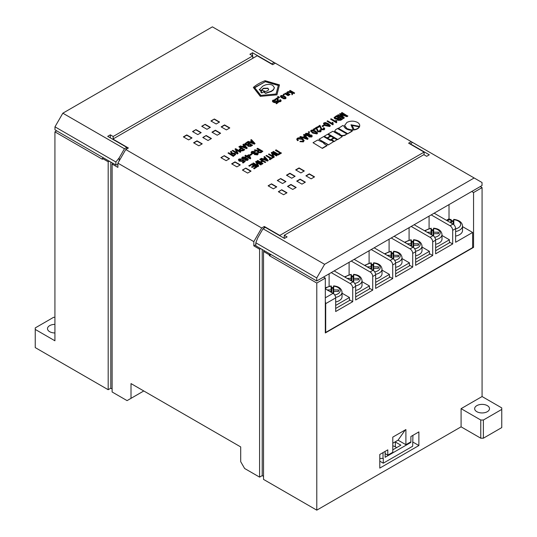 <?xml version="1.0" encoding="UTF-8"?>
<svg xmlns="http://www.w3.org/2000/svg" width="537" height="537" viewBox="0 0 537 537"><rect width="100%" height="100%" fill="white"/><g stroke="black" fill="none" stroke-linecap="round" stroke-linejoin="round"><path stroke-width="0.81" d="M54.922 332.953A7.424 4.283 180 0 1 49.672 331.698A7.424 4.283 180 0 1 47.498 328.671A7.424 4.283 180 0 1 54.922 324.382M476.829 411.691A7.424 4.283 180 0 1 474.661 408.657A7.424 4.283 180 0 1 479.239 404.703A7.424 4.283 180 0 1 487.327 405.63A7.424 4.283 180 0 1 489.502 408.657A7.424 4.283 180 0 1 484.918 412.617A7.424 4.283 180 0 1 476.829 411.691M260.687 91.243L262.116 90.424L264.627 91.102L261.861 93.002L260.982 92.492L261.653 91.8L260.687 91.243L261.385 91.955M254.551 87.84L265.298 81.691L278.374 85.484M259.311 89.484L261.103 90.518L263.392 88.269L267.862 88.182L268.695 89.39L267.708 90.76L263.768 92.062L265.6 93.116L271.393 91.122L273.407 89.619L274.394 87.672L272.756 85.356C270.588 84.242 268.111 84.108 265.332 84.953L262.761 86.142L259.311 89.786L261.103 90.827L263.392 88.571L267.862 88.484L268.681 89.538M263.768 92.062L265.6 93.418L271.393 91.424L273.407 89.921L274.387 87.82M276.931 94.841L260.311 96.351L253.336 87.43C256.377 84.786 260.284 82.544 265.07 80.698L279.482 84.88L276.931 94.841L260.311 96.351M275.407 100.224L273.065 100.815L273.763 101.54L275.199 101.882L276.287 100.855L278.421 102.366L276.461 103.5L275.971 103.218L277.475 102.345L276.387 101.56L275.306 102.305L274.253 102.265L272.333 100.956L273.138 100.043L275.407 100.224L274.85 100.855L273.138 100.99M278.421 102.366L276.461 103.802L275.971 103.218M277.24 102.48L276.387 101.862L275.306 102.607L274.253 102.567L272.856 101.923L272.333 100.956M277.414 99.392L277.126 98.815L275.306 99.862L274.783 99.56L277.226 97.841L278.139 98.815L278.092 100.057M278.139 99.117L278.139 99.721M280.348 100.775L279.71 100.265L280.274 99.64L281.005 100.224L280.905 101.399L279.676 101.862L278.065 101.459L277.334 100.547L277.3 98.996M278.24 96.573L279.535 97.318L278.945 97.962L277.757 97.237L277.857 96.351L278.24 96.781M286.06 97.895L285.469 98.761L283.717 98.761L281.2 97.472L280.428 96.499L281.026 95.492L283.194 95.613L285.644 97.022L286.06 98.177M283.878 95.116L283.174 94.411L283.771 94.069L284.469 94.472L283.878 95.116L283.174 94.411M287.691 92.29L287.691 92.935L289.96 94.593L288.107 95.66L284.818 93.767L285.382 93.136L288.248 94.794L289.02 94.351L286.953 93.337L286.812 92.31L287.691 92.29L287.523 92.733M288.758 94.499L287.651 93.868M294.652 92.995L294.088 93.317L292.168 92.21L292.618 94.17L291.994 94.532L291.571 92.391L287.376 91.988L288.074 91.585L291.779 91.988L289.577 90.713L290.134 90.391L294.652 92.995L294.088 93.619L292.249 92.559M292.618 94.17L291.994 94.834L291.571 92.693L287.691 92.317M291.135 91.914L289.577 90.713M328.302 144.977L333.605 141.614L330.893 140.05L330.268 140.412L323.63 136.579L318.951 139.278L328.302 144.977L333.605 141.614M330.262 139.996L333.578 137.774L330.899 136.23L327.583 138.143L330.262 139.996L333.578 137.774M337.551 139.647L342.223 136.64L332.873 131.243L328.194 133.941L337.551 139.647L342.223 136.64M347.52 133.894L352.198 131.189L351.117 130.263C347.11 129.833 344.707 128.444 343.902 126.094L342.848 125.49L338.169 128.491L347.52 133.894L352.198 130.887M354.125 129.961C356.83 129.477 358.602 128.457 359.434 126.9L352.198 125.477L354.125 129.659C356.83 129.175 358.602 128.155 359.434 126.591M231.521 153.481L230.541 151.911L231.246 151.199L232.279 153.119L234.938 153.334L235.73 154.253L233.28 156.086L228.03 153.058L228.621 152.716L230.729 153.931L231.655 153.401L230.541 151.609M235.709 154.401L233.28 156.388L228.03 153.058M243.785 145.561L242.979 144.728L243.576 144.084L247.255 148.017L246.658 148.366L239.838 146.239L240.435 145.896L242.221 146.467L243.973 145.453L242.979 144.426M247.255 148.017L246.658 148.668L239.838 146.239M244.02 161.483L242.885 160.67L242.362 161.436L239.314 161.16L238.401 159.945M241.825 158.999L239.609 159.314L239.166 159.885L239.831 160.55L241.918 160.717L242.791 159.69L245.248 161.449L243.026 162.731L242.449 162.396L244.254 161.348L242.885 160.368L242.362 161.134L239.314 160.858L238.381 159.798L239.019 158.986L241.825 158.999L241.288 159.61L239.207 160.026M242.294 160.348L241.918 160.717M245.248 161.449L243.026 163.033L242.449 162.396M248.242 159.476L247.705 160.328L245.167 160.301L244.657 159.301L242.536 159.006L241.811 157.959M246.027 158.073L247.664 158.556L248.262 159.328L247.705 160.026L245.167 159.999L244.657 158.999L242.536 158.704L241.791 157.811L242.429 157.019L245.355 157.072L245.926 158.267M244.657 158.999L244.597 159.415M250.772 158.261L250.202 158.892L246.718 156.878L246.087 157.24L245.503 156.905L246.134 156.24L244.953 155.555L245.543 155.213L246.725 155.898L248.671 154.777L249.282 155.133L250.772 158.261L250.202 158.59L246.718 156.576L246.087 156.938L245.503 156.603M245.872 156.388L244.953 155.555M255.719 167L254.337 166.202L252.168 167.45L251.585 167.114L253.753 165.557L251.9 164.49L249.443 166.215L248.859 165.879L251.907 163.812L257.156 166.839L254.176 168.866L253.592 168.229L255.981 166.846L254.337 166.202M253.491 165.711L251.9 164.792M261.485 164.342L260.895 164.684L256.673 162.248L258.666 165.973L258.075 166.316L252.826 163.282L253.417 162.939L257.673 165.403L255.646 161.657L256.236 161.315L261.485 164.342L260.895 164.987L256.908 162.684M258.666 165.973L258.075 166.618L252.826 163.282M257.438 165.262L255.646 161.657M262.083 160.825L259.848 159.536L260.438 158.892L265.681 162.221L265.09 162.563L262.929 161.315L261.089 162.375M265.681 161.919L265.09 162.261L262.929 161.013L260.828 162.221L262.996 163.47L262.405 164.114L257.156 161.087L257.747 160.442L260.25 161.885L262.345 160.677L259.848 159.234M264.775 157.985L263.969 157.153L264.566 156.502L268.245 160.442L267.648 160.785L260.828 158.663L261.425 158.314L263.211 158.892L264.963 157.878L263.969 156.851M268.245 160.442L267.648 161.087L260.828 158.663M312.232 136.116L311.702 136.989L308.889 136.915L308.446 135.861L306.124 135.485L305.285 134.25M308.446 135.559L306.124 135.183L305.271 134.096L305.848 133.317L309.104 133.485L309.715 134.827L311.574 135.082L312.252 135.968L311.702 136.687L308.889 136.613L308.446 135.559L308.352 136.056M309.03 132.72L308.292 131.995L308.882 131.652L309.621 132.075L309.03 132.72L308.292 131.995M317.508 133.089L317.025 133.921L312.615 133.082L310.688 131.068M332.088 123.557L332.363 122.308L333.047 122.698L333.168 124.597L332.786 124.819L327.013 121.181L327.604 120.838L332.101 123.396M333.047 122.698L332.893 123.55M335.638 121.51L335.914 120.254L336.598 120.65L336.719 122.55L336.337 122.765L330.564 119.133L331.154 118.791L335.652 121.349M336.598 120.65L336.444 121.503M342.405 118.959L340.68 119.959L337.652 119.979L337.048 118.892L334.88 118.549L334.068 117.563L336.632 115.63L342.405 119.261L340.68 120.261L337.652 120.281L337.048 119.194L334.88 118.852L334.095 117.717M337.048 118.892L337.021 119.288M345.049 115.233L341.445 113.153L342.035 112.508L347.808 116.146L346.902 116.67L340.727 114.576M347.808 115.844L346.902 116.368L340.727 114.274L344.338 117.845L343.438 118.664L337.672 115.334L338.263 114.69L343.143 117.509L339.532 113.958L342.398 117.079M296.706 181.103L301.955 184.137L305.365 182.164L300.116 179.136L296.706 181.103M304.311 170.954L299.069 167.927L295.652 169.893L300.901 172.927L304.311 170.954M286.469 175.196L291.719 178.23L295.128 176.257L289.886 173.229L286.469 175.196M305.889 175.807L311.138 178.834L314.548 176.861L309.299 173.834L305.889 175.807M211.961 132.176L217.21 135.21L220.62 133.236L215.371 130.209L211.961 132.176M205.141 124.302L201.724 126.269L206.973 129.303L210.383 127.329L205.141 124.302L201.986 126.423M202.254 143.842L197.005 140.815L193.595 142.782L198.838 145.809L202.254 143.842M188.608 139.902L192.018 137.935L186.769 134.908L183.359 136.875L188.608 139.902M296.182 187.467L290.933 184.439L287.523 186.406L292.772 189.44L296.182 187.467M195.951 129.605L192.541 131.572L197.791 134.599L201.2 132.632L195.951 129.605L192.803 131.726M224.291 155.656L220.882 157.63L226.124 160.657L229.541 158.684L224.291 155.656L221.143 157.777M271.514 183.835L268.104 185.802L273.353 188.829L276.763 186.863L271.514 183.835L268.366 185.95M226.392 129.907L229.802 127.934L224.553 124.906L221.143 126.88L226.392 129.907M245.805 168.081L242.395 170.048L247.644 173.075L251.054 171.108L245.805 168.081L242.657 170.202M214.323 118.999L210.907 120.966L216.156 124L219.566 122.027L214.323 118.999L211.175 121.12M281.75 189.742L278.341 191.709L283.583 194.736L287 192.77L281.75 189.742L278.602 191.863M206.188 135.512L202.778 137.479L208.02 140.506L211.437 138.539L206.188 135.512L203.04 137.633M240.294 164.899L235.045 161.865L231.635 163.839L236.884 166.866L240.294 164.899M280.703 178.532L277.287 180.499L282.536 183.526L285.946 181.56L280.703 178.532L277.548 180.654M411.241 141.654L408.617 143.164L424.096 152.105L279.79 235.414L264.311 226.48L261.687 227.99L253.82 241.63L117.892 163.147L125.759 149.514L128.383 148.004L112.904 139.063L257.21 55.754L272.689 64.688L275.313 63.171L412.55 142.406L410.187 144.077M125.759 149.514L261.687 227.99M330.309 125.698L329.825 126.531L325.422 125.692L323.496 123.678M322.724 126.698L322.052 126.014L323.831 124.987L324.496 125.369L322.724 126.698L322.052 126.014M324.744 128.88L324.173 129.793L321.2 129.665L319.871 126.464L317.689 127.725L316.951 127.296L319.911 125.282L321.784 129.014L323.516 129.095L323.851 128.658M323.516 129.397L323.314 128.021L323.979 127.719L324.764 128.732L324.173 129.793M321.186 130.927L320.623 131.84L317.649 131.719L316.32 128.511L314.138 129.773L313.393 129.35L316.353 127.336L318.233 131.068L319.965 131.149L320.3 130.706M319.965 131.451L319.763 130.068L320.428 129.773L321.207 130.78L320.623 131.84M304.62 136.163L303.553 135.029L304.184 134.364L308.09 138.774L307.526 139.096L299.888 136.841L300.519 136.479L302.821 137.197L304.801 136.056L303.553 134.727M308.09 138.774L307.526 139.398L299.888 136.841M303.251 140.593L301.975 139.331L298.156 138.828L297.679 139.365M298.263 140.13L297.485 140.365L296.733 139.137L297.431 138.177C299.263 137.479 300.975 137.647 302.559 138.68L304.137 140.479L303.345 141.6L299.881 141.661L300.297 141.218L302.7 141.197L303.271 140.446L301.975 139.023L298.156 138.526L297.659 139.211L298.263 140.432L297.485 140.667L296.746 139.291M304.123 140.64L303.345 141.902L299.881 141.661M279.925 153.025L275.521 150.481L276.112 149.836L281.361 153.173L278.079 155.065L272.83 152.038L273.42 151.394L278.092 154.085L280.186 152.877L275.521 150.179M277.099 155.327L276.508 155.67L272.286 153.233L274.273 156.958L273.682 157.301L268.44 154.267L269.03 153.931L273.286 156.388L271.259 152.642L271.85 152.3L277.099 155.327L276.508 155.972L272.521 153.669M274.273 156.958L273.682 157.603L268.44 154.267M273.044 156.247L271.259 152.642M265.943 155.71L266.533 155.368L271.198 158.059L272.568 157.274L273.145 157.609L269.896 159.791L269.312 159.153L270.614 158.402L265.943 155.71L270.346 158.556M259.002 150.031L257.022 148.89L257.612 148.246L262.862 151.28L260.982 152.367L258.176 152.36L257.632 151.179L254.276 150.179L254.874 149.83L258.075 150.568L259.264 149.883L257.022 148.588M262.862 151.28L260.982 152.669L258.176 152.662L257.632 151.481L254.276 150.179M257.612 151.206L257.512 151.676M257.351 153.85L251.833 153.548L251.108 152.448M255.431 151.441L252.457 151.743L251.947 152.3L252.403 152.891L257.538 152.823L258.243 153.696L257.492 154.609L254.33 154.535L256.914 154.267L256.988 153.193L251.833 153.24L251.081 152.293L251.913 151.387L255.431 151.441L254.847 152.078L252.457 152.045L251.987 152.461M258.23 153.844L257.492 154.911L254.33 154.535M250.47 155.408L249.812 154.723L251.383 153.817L252.048 154.2L250.47 155.408L249.812 154.723M251.591 141.056L250.786 140.224L251.383 139.573L255.062 143.513L254.464 143.856L247.644 141.734L248.242 141.392L250.027 141.963L251.779 140.949L250.786 139.922M255.062 143.513L254.464 144.158L247.644 141.734M252.497 144.99L250.658 146.051L248.074 145.997L247.644 144.923L245.436 144.701L244.711 143.862L247.248 141.963L252.497 145.292L250.658 146.353L248.074 146.299L247.664 145.238L245.436 145.003L244.738 144.017M247.644 144.956L247.53 145.44M244.691 149.501L242.979 150.488L240.046 150.454L239.18 149.481L240.965 148.024L238.858 146.809L239.448 146.467L244.691 149.803L242.979 150.79L240.046 150.756L239.207 149.635M240.704 148.178L238.858 146.809M240.891 151.696L240.301 152.038L236.079 149.601L238.066 153.32L237.475 153.663L232.232 150.635L232.823 150.293L237.079 152.75L235.052 149.004L235.642 148.662L240.891 151.696L240.301 152.34L236.314 150.038M238.066 153.32L237.475 153.965L232.232 150.635M236.844 152.615L235.052 149.004M344.64 125.604L346.909 128.86C350.218 130.028 352.339 130.431 353.272 130.075L350.99 124.772L359.642 126.39L359.709 125.645M351.138 125.094L359.642 126.39M334.618 131.377L339.559 133.975C340.424 135.78 342.27 136.223 345.083 135.297L346.895 133.948L337.545 128.544L335.732 129.592L334.611 131.223L339.559 133.975M334.222 141.56L336.921 139.701L334.209 138.137L331.517 139.694L334.222 141.56L336.921 139.701M326.959 138.09L330.275 135.868L327.57 134.304L324.254 136.217L326.959 138.09L330.275 135.868M323.972 143.621L324.341 143.111L317.696 140.003L313.024 142.701L322.375 148.4L327.046 145.702L323.71 143.473L324.341 143.111M103.46 157.851L102.413 158.455L102.413 159.281L54.922 131.86L54.922 340.787L35.241 329.423L35.241 347.6L108.185 389.714L108.185 161.785L109.233 161.181M54.922 131.86L56.687 130.84M392.782 443.226L398.065 440.179L405.898 444.703L405.898 429.553L392.782 437.125L392.782 452.275L387.795 455.154L385.123 453.611M405.898 444.703L410.886 441.823L410.886 436.521L418.887 431.902L418.887 445.535L379.793 468.103L379.793 454.47L387.795 449.852L387.795 455.154M461.088 408.657L482.078 396.541L501.759 407.905L501.759 409.416L483.387 420.021L480.769 420.021L461.088 408.657L461.088 426.834L316.783 510.15L316.783 283.046L325.315 278.126L325.315 332.96L473.553 247.376L473.553 192.541L482.078 187.614L480.266 186.567M482.078 396.541L482.078 187.614M264.311 227.99L264.311 226.48M424.096 154.831L424.096 152.105M102.413 158.455L108.185 161.785M316.783 510.15L263.526 479.4L263.526 251.47L269.299 254.807L270.346 254.202M316.783 283.046L269.299 255.625L269.299 254.807M113.166 163.456L112.119 164.06L117.892 167.39L117.892 163.147M269.299 255.625L271.057 254.612M323.496 277.079L325.315 278.126M263.526 251.47L264.573 250.866M255.834 244.704L253.82 245.865L259.586 249.202L260.64 248.597M473.553 192.541L471.734 191.487M501.759 409.416L501.759 427.593L483.387 438.199L480.769 438.199L461.088 426.834M263.526 476.373L262.21 475.614L259.586 477.124L259.586 249.202M112.119 164.06L112.119 391.983L127.074 400.622L131.008 398.347L131.008 383.593L240.697 446.918L240.697 461.679L244.63 468.492L259.586 477.124M112.119 388.956L110.803 388.197L108.185 389.714M131.008 398.347L143.788 390.97M253.82 245.865L253.82 241.63M473.553 247.376L472.634 246.845M262.21 475.614L262.21 249.504M110.803 388.197L110.803 162.087M480.769 420.021L480.769 438.199M483.387 420.021L483.387 438.199M35.241 329.423L35.241 327.912L53.613 317.307L54.922 317.307M418.887 445.535L412.671 441.944M398.065 440.179L405.281 429.909M285.684 181.714L280.703 178.834M240.032 165.047L235.045 162.174L231.897 163.986M211.175 138.694L206.188 135.814M286.738 192.924L281.75 190.044M219.304 122.181L214.323 119.301M250.792 171.263L245.805 168.383M229.541 128.088L224.553 125.208L221.405 127.027M276.501 187.01L271.514 184.137M229.279 158.838L224.291 155.958M200.939 132.787L195.951 129.907M295.921 187.621L290.933 184.741L287.785 186.561M191.756 138.083L186.769 135.21L183.62 137.022M201.986 143.997L197.005 141.117L193.857 142.936M210.121 127.484L205.141 124.604M220.358 133.391L215.371 130.511L212.222 132.33M314.286 177.015L309.299 174.136L306.15 175.955M294.867 176.411L289.886 173.532L286.738 175.351M304.049 171.108L299.069 168.229L295.921 170.048M305.103 182.318L300.116 179.439L296.968 181.258M339.532 113.958L340.183 113.582L346.325 115.67L341.445 112.851M344.338 117.845L343.438 118.664M343.438 118.362L337.672 115.032M339.371 117.892L337.84 118.858L338.176 119.597L341.149 118.919L339.371 117.892L337.786 119.241M337.84 119.16L338.176 119.597M338.444 117.657L336.706 116.657L335.189 117.267L335.484 118.214L337.625 118.133L338.706 117.509L336.706 116.354L334.987 117.623M340.888 119.073L339.371 118.194M336.719 122.241L336.337 122.765M336.337 122.463L330.564 119.133M333.168 124.295L332.786 124.819M332.786 124.517L327.013 121.181M325.57 122.577L328.382 123.678L330.329 125.557L329.825 126.222L325.422 125.39L323.475 123.523L323.979 122.852L325.57 122.577M329.168 125.839L329.389 125.249L324.643 123.235C324.335 123.946 324.791 124.55 326.013 125.047L329.168 125.839L329.389 125.249L327.792 124.027L324.643 123.235L324.388 123.611M329.168 126.141L329.389 125.557M324.496 125.369L322.724 126.396M324.173 129.491L321.2 129.363L319.871 126.464M319.871 126.161L317.689 127.725M323.516 129.095L323.314 128.021M317.689 127.423L316.951 126.994M320.623 131.538L317.649 131.417L316.32 128.511M316.32 128.209L314.138 129.773M319.965 131.149L319.763 130.068M314.138 129.471L313.393 129.041M312.762 129.967L315.575 131.075L317.528 132.948L317.025 133.619L312.615 132.78L310.668 130.921L311.178 130.243L312.762 129.967M316.36 133.23L316.588 132.646L314.991 131.719L311.843 130.625C311.534 131.337 311.99 131.941 313.212 132.438L316.36 133.23L316.588 132.646L314.991 131.417L311.843 130.625L311.588 131.001M316.36 133.532L316.588 132.948M309.621 132.075L309.03 132.417M311.03 136.311L310.977 135.425L309.393 135.371L309.46 136.257L311.03 136.311L310.977 135.425L309.111 135.928M309.393 135.673L309.46 136.257M309.064 134.673L306.513 133.706L306.728 134.847L308.748 134.975L308.527 133.834L306.513 133.706L306.157 134.163M308.748 134.975L309.09 134.525M311.03 136.613L310.977 135.727M306.385 137.747L305.271 136.552L303.687 137.472L307.144 138.553L305.271 136.861L304.029 137.573M307.144 138.855L306.385 138.049M281.361 152.87L278.079 155.065M278.079 154.763L272.83 151.729M273.145 157.609L269.896 159.791M269.896 159.489L269.312 159.153M265.399 158.301L263.942 159.14L267.245 160.201L265.399 158.301L264.278 159.247M266.815 160.066L265.399 158.603M262.996 163.47L262.405 164.114M262.405 163.812L257.156 160.785M257.156 166.839L254.176 168.866M254.176 168.564L253.592 168.229M251.9 164.49L249.443 166.215M249.443 165.906L248.859 165.571M254.337 165.893L252.168 167.45M252.168 167.148L251.585 166.812M261.425 151.434L259.848 150.521L258.586 150.944L258.7 151.978L260.519 151.964L261.694 151.286L259.848 150.219L258.203 151.38M258.586 151.246L258.243 151.541M257.377 153.696L256.988 153.495M252.048 154.2L250.47 155.106M248.718 155.421L247.309 156.233L249.88 157.717L248.718 155.421L247.57 156.388M249.665 157.596L248.718 155.723M244.892 157.415L243.006 157.656L243.12 158.435L244.986 158.496L244.892 157.415L243.006 157.354L242.637 157.838M244.986 158.496L245.375 157.999M247.127 159.69L247.094 158.838L245.516 159.066L245.651 159.67L247.127 159.69L247.094 158.838L245.214 159.153M243.006 157.656L242.664 157.999M245.342 158.153L244.892 157.717M247.127 159.992L247.094 159.14M252.209 141.372L250.759 142.211L254.061 143.278L252.209 141.372L251.094 142.318M253.632 143.137L252.209 141.674M251.329 144.997L249.671 144.037L248.564 144.675L248.597 145.621L250.208 145.641L251.329 144.997M251.068 145.151L249.671 144.346L248.564 144.675L248.597 145.621M249.087 143.701L247.242 142.641L245.597 143.842L246.08 144.393L247.94 144.366L249.087 143.701M248.564 144.977L248.228 145.285M248.826 143.856L247.242 142.943L245.637 143.997M244.409 145.876L242.952 146.715L246.255 147.782L244.409 145.876L243.288 146.823M245.825 147.641L244.409 146.178M243.523 149.501L241.543 148.36L240.066 149.467L240.623 150.105L242.502 150.091L243.523 149.501M243.261 149.655L241.543 148.662L240.099 149.628M234.434 154.75L234.34 153.669L232.38 153.656L231.313 154.267L233.286 155.415L234.85 154.28M234.81 154.428L234.34 153.971L232.38 153.958L231.575 154.421M352.198 125.477L354.125 129.659M359.709 125.799L359.642 126.088C359.951 124.718 359.246 123.497 357.528 122.423C353.984 120.731 350.446 120.731 346.909 122.423L344.633 125.45L346.909 128.558C350.218 129.719 352.339 130.129 353.272 129.773L353.272 130.075M338.169 128.189L347.52 133.585M339.559 133.673C340.424 135.478 342.27 135.921 345.083 134.995L345.083 135.297M345.083 134.995L346.895 133.948M328.194 133.941L337.551 139.345M331.517 139.694L334.222 141.258M327.583 138.143L330.262 139.687M324.254 136.217L326.959 137.781M318.951 139.278L328.302 144.675M313.024 142.701L322.375 148.4M322.375 148.098L327.046 145.399M287.651 93.559L286.953 93.337M286.953 93.035L286.711 92.653M289.96 94.29L288.107 95.66M288.107 95.358L284.818 93.458M284.469 94.472L283.878 94.814M286.06 97.875L284.348 98.58L280.71 97.022M280.71 96.72L280.428 96.197M282.214 95.814L281.234 95.935L281.408 96.559L283.999 98.056L285.046 98.137L285.295 97.593L282.945 96.076L282.214 95.814L281.234 96.257M282.945 96.076L282.214 96.116M283.966 96.579L282.945 96.378M284.838 97.163L283.966 96.882M285.295 97.593L284.838 97.472M279.535 97.318L278.945 97.66L277.757 97.237M277.126 98.513L275.306 99.862M281.146 100.714L279.676 101.56L277.508 101.016M277.508 100.714L277.334 100.244M280.2 100.285L279.71 99.963M278.139 99.419L278.173 100.406L278.904 100.956L280.374 100.755M275.306 99.56L274.783 99.258M265.298 81.389L278.374 85.182L276.045 94.015L260.881 95.385L254.551 87.538L265.298 81.691M260.311 96.049L253.336 87.43M279.482 84.88L276.931 94.539M264.627 91.102L261.861 93.002M261.861 92.7L260.982 92.189M392.782 445.851A7.793 4.497 180 0 1 395.353 446.838L396.668 447.596M392.782 449.838L400.864 445.173L395.353 441.991A7.793 4.497 -0 0 0 395.131 441.87M412.933 435.339L412.671 446.234L383.284 463.196L379.793 461.182M383.284 463.196L383.284 458.35L379.793 458.504M383.022 458.504L383.022 452.604M385.123 451.395L385.123 457.289L410.839 442.448L410.839 441.85M410.839 442.448L410.322 442.152M434.138 213.196L453.006 224.09A3.712 2.141 60 0 1 455.631 228.634L452.691 230.333A3.712 2.141 -120 0 0 450.066 225.788L431.198 214.894M414.148 224.741L433.017 235.636A3.712 2.141 60 0 1 435.641 240.18L432.701 241.872A3.712 2.141 -120 0 0 430.077 237.327L411.208 226.439M394.151 236.28L413.02 247.174A3.712 2.141 60 0 1 415.645 251.719L412.711 253.417A3.712 2.141 -120 0 0 410.087 248.873L391.218 237.978M374.161 247.826L393.03 258.72A3.712 2.141 60 0 1 395.655 263.264L392.715 264.963A3.712 2.141 -120 0 0 390.09 260.418L371.221 249.524M354.165 259.364L373.04 270.259A3.712 2.141 60 0 1 375.658 274.803L372.725 276.501A3.712 2.141 -120 0 0 370.1 271.957L351.232 261.063M334.175 270.91L353.044 281.804A3.712 2.141 60 0 1 355.669 286.349L352.728 288.047A3.712 2.141 -120 0 0 350.104 283.502L331.235 272.608M455.631 228.634L455.631 242.268L472.634 232.454L472.634 247.604L325.704 332.43L325.315 332.202M329.114 286.187L329.114 273.83M349.11 274.649L349.11 262.291M369.1 263.103L369.1 250.745M389.097 251.564L389.097 239.2M409.087 240.019L409.087 227.661M429.083 228.473L429.083 216.116M449.019 204.604L449.019 218.821L446.448 220.304M325.315 288.879L333.054 293.35A3.712 2.141 60 0 1 335.679 297.894L325.704 303.647L325.704 332.43M435.641 240.18L435.641 253.813L452.691 243.966L452.691 230.333M415.645 251.719L415.645 265.352L432.701 255.511L432.701 241.872M395.655 263.264L395.655 276.897L412.711 267.05L412.711 253.417M375.658 274.803L375.658 288.436L392.715 278.596L392.715 264.963M355.669 286.349L355.669 299.982L372.725 290.134L372.725 276.501M335.679 297.894L335.679 311.527L352.728 301.68L352.728 288.047M449.019 218.821L450.107 219.445M451.154 220.049L453.235 221.251M462.532 226.621L472.634 232.454M325.704 303.647A3.712 2.141 -120 0 0 325.315 301.828M352.728 301.68L349.453 299.787M372.725 290.134L369.443 288.241M392.715 278.596L389.432 276.703M412.711 267.05L409.429 265.157M432.701 255.511L429.419 253.612M452.691 243.966L449.415 242.073M335.679 301.962A9.646 5.571 0 0 0 339.216 300.666A9.646 5.571 0 0 0 342.042 296.726L342.042 292.182A9.646 5.571 180 0 1 339.216 296.122A9.646 5.571 180 0 1 335.645 297.424M331.423 286.637L331.752 288.141A9.646 5.571 180 0 1 333.041 288.141L333.37 286.637M329.705 291.416L331.101 291.416L331.101 292.222M325.315 288.792A7.793 4.497 0 0 1 331.101 286.228L331.101 289.92L327.107 289.92M335.679 305.432L349.453 297.485L342.042 293.209M333.068 288.02L331.537 287.141M335.679 308.466L349.453 300.512L349.453 297.485M333.692 293.813L333.692 291.416L338.458 291.416A6.196 3.578 0 0 0 338.545 291.114A6.196 3.578 0 0 0 338.458 289.92L333.692 289.92L333.692 286.228A7.793 4.497 0 0 1 339.82 289.295A7.793 4.497 0 0 1 337.907 293.846A7.793 4.497 0 0 1 334.699 294.967M331.752 288.141L331.752 292.598M333.222 293.323L333.041 288.141M333.195 293.437L333.692 291.416M331.329 292.35L331.101 291.416M331.598 292.504L331.101 289.92M325.315 297.813L333.054 293.35L333.692 289.92M338.216 291.416L338.458 289.92M455.631 236.085A10.203 5.894 0 0 0 459.544 234.682A10.203 5.894 0 0 0 462.532 230.514L462.532 225.97A10.203 5.894 180 0 1 459.544 230.138A10.203 5.894 180 0 1 455.631 231.541M451.167 220.116L451.496 223.217M453.154 224.184L453.154 221.613A10.203 5.894 0 0 0 451.496 221.613M453.154 221.613L453.483 220.116M453.812 224.701L453.812 219.714A8.35 4.82 0 0 1 460.296 223.016A8.35 4.82 0 0 1 458.229 227.863A8.35 4.82 0 0 1 455.631 228.883M447.113 220.687A8.35 4.82 0 0 1 450.845 219.714L450.845 222.842M355.669 290.423A9.646 5.571 0 0 0 359.213 289.121A9.646 5.571 0 0 0 362.039 285.181L362.039 280.636A9.646 5.571 180 0 1 359.213 284.576A9.646 5.571 180 0 1 355.642 285.885M351.42 275.098L351.742 276.595A9.646 5.571 180 0 1 353.031 276.595L353.359 275.098M345.257 277.307A7.793 4.497 0 0 1 351.091 274.689L351.091 278.374L347.103 278.374M349.701 279.871L351.091 279.871L351.091 280.676M355.669 293.893L369.443 285.939L362.039 281.663M353.057 276.481L351.527 275.595M355.669 296.921L369.443 288.966L369.443 285.939M353.688 282.267L353.688 279.871L358.447 279.871A6.196 3.578 0 0 0 358.535 279.569A6.196 3.578 0 0 0 358.447 278.374L353.688 278.374L353.688 274.689A7.793 4.497 0 0 1 359.81 277.757A7.793 4.497 0 0 1 357.897 282.308A7.793 4.497 0 0 1 354.688 283.422M351.742 276.595L351.742 281.052M353.218 281.784L353.031 276.595M353.192 281.891L353.688 279.871M351.319 280.811L351.091 279.871M351.587 280.965L351.091 278.374M350.104 283.502L353.044 281.804L353.688 278.374M358.213 279.871L358.447 278.374M375.658 278.878A9.646 5.571 0 0 0 379.203 277.575A9.646 5.571 0 0 0 382.029 273.642L382.029 269.097A9.646 5.571 180 0 1 379.203 273.031A9.646 5.571 180 0 1 375.632 274.34M371.409 263.553L371.738 265.05A9.646 5.571 180 0 1 373.027 265.05L373.356 263.553M365.254 265.768A7.793 4.497 0 0 1 371.08 263.143L371.08 266.829L367.093 266.829M369.691 268.332L371.08 268.332L371.08 269.131M375.658 282.348L389.432 274.4L382.029 270.124M373.054 264.936L371.517 264.056M375.658 285.382L389.432 277.428L389.432 274.4M373.678 270.729L373.678 268.332L378.444 268.332A6.196 3.578 0 0 0 378.531 268.03A6.196 3.578 0 0 0 378.444 266.829L373.678 266.829L373.678 263.143A7.793 4.497 0 0 1 379.807 266.211A7.793 4.497 0 0 1 377.894 270.762A7.793 4.497 0 0 1 374.678 271.876M371.738 265.05L371.738 269.514M373.208 270.239L373.027 265.05M373.181 270.353L373.678 268.332M371.315 269.265L371.08 268.332M371.577 269.42L371.08 266.829M373.027 270.239L373.678 266.829M378.202 268.332L378.444 266.829M395.655 267.339A9.646 5.571 0 0 0 399.199 266.037A9.646 5.571 0 0 0 402.018 262.096L402.018 257.552A9.646 5.571 180 0 1 399.199 261.492A9.646 5.571 180 0 1 395.628 262.794M391.406 252.014L391.728 253.511A9.646 5.571 180 0 1 393.017 253.511L393.346 252.014M385.244 254.223A7.793 4.497 0 0 1 391.077 251.605L391.077 255.29L387.09 255.29M389.687 256.787L391.077 256.787L391.077 257.592M395.655 270.809L409.429 262.855L402.018 258.579M393.044 253.397L391.513 252.511M395.655 273.836L409.429 265.882L409.429 262.855M393.675 259.183L393.675 256.787L398.434 256.787A6.196 3.578 0 0 0 398.521 256.485A6.196 3.578 0 0 0 398.434 255.29L393.675 255.29L393.675 251.605A7.793 4.497 0 0 1 399.797 254.672A7.793 4.497 0 0 1 397.883 259.217A7.793 4.497 0 0 1 394.675 260.338M391.728 253.511L391.728 257.968M393.205 258.693L393.017 253.511M393.178 258.807L393.675 256.787M391.305 257.726L391.077 256.787M391.574 257.881L391.077 255.29M393.017 258.693L393.675 255.29M398.199 256.787L398.434 255.29M415.645 255.793A9.646 5.571 0 0 0 419.189 254.491A9.646 5.571 0 0 0 422.015 250.557L422.015 246.013A9.646 5.571 180 0 1 419.189 249.947A9.646 5.571 180 0 1 415.618 251.256M411.396 240.469L411.725 241.965A9.646 5.571 180 0 1 413.013 241.965L413.336 240.469M405.234 242.684A7.793 4.497 0 0 1 411.067 240.059L411.067 243.744L407.08 243.744M409.677 245.248L411.067 245.248L411.067 246.047M415.645 259.264L429.419 251.309L422.015 247.033M413.034 241.851L411.503 240.965M415.645 262.298L429.419 254.343L429.419 251.309M413.665 247.638L413.665 245.248L418.424 245.248A6.196 3.578 0 0 0 418.518 244.939A6.196 3.578 0 0 0 418.424 243.744L413.665 243.744L413.665 240.059A7.793 4.497 0 0 1 419.793 243.127A7.793 4.497 0 0 1 417.88 247.678A7.793 4.497 0 0 1 414.665 248.792M411.725 241.965L411.725 246.423M413.195 247.154L413.013 241.965M413.168 247.262L413.665 245.248M411.302 246.181L411.067 245.248M411.564 246.335L411.067 243.744M413.013 247.154L413.665 243.744M418.189 245.248L418.424 243.744M435.641 244.248A9.646 5.571 0 0 0 439.179 242.952A9.646 5.571 0 0 0 442.005 239.012L442.005 234.468A9.646 5.571 180 0 1 439.179 238.408A9.646 5.571 180 0 1 435.608 239.71M431.386 228.923L431.714 230.427A9.646 5.571 180 0 1 433.003 230.427L433.332 228.923M425.23 231.138A7.793 4.497 0 0 1 431.063 228.52L431.063 232.206L427.076 232.206M429.667 233.702L431.063 233.702L431.063 234.508M435.641 247.725L449.415 239.77L442.005 235.495M433.03 230.313L431.5 229.427M435.641 250.752L449.415 242.798L449.415 239.77M433.661 236.099L433.661 233.702L438.42 233.702A6.196 3.578 0 0 0 438.507 233.4A6.196 3.578 0 0 0 438.42 232.206L433.661 232.206L433.661 228.52A7.793 4.497 0 0 1 439.783 231.588A7.793 4.497 0 0 1 437.87 236.132A7.793 4.497 0 0 1 434.661 237.253M431.714 230.427L431.714 234.884M433.184 235.609L433.003 230.427M433.158 235.723L433.661 233.702M431.292 234.635L431.063 233.702M431.56 234.79L431.063 232.206M433.003 235.609L433.661 232.206M438.179 233.702L438.42 232.206M284.254 238.294L284.254 235.266L423.834 154.676L426.68 156.321L429.305 154.81L410.187 143.768M255.834 242.791L316.736 277.951L316.736 280.979L255.834 245.818L255.834 242.791L257.753 237.837L263.002 228.749L265.359 227.386L284.476 238.421L287.1 236.911L284.254 235.266M316.736 280.979L482.025 185.547L482.025 182.52L474.158 177.975L324.603 264.318L316.736 277.951M263.002 228.749L324.603 264.318M412.55 142.406L474.158 177.975M110.32 137.875L110.32 134.847L107.695 136.358L126.813 147.393L126.813 148.91M113.166 138.915L113.166 136.492L110.32 134.847M252.746 58.325L252.746 55.902L113.166 136.492M252.524 55.774L252.524 52.747L249.9 54.257L252.746 55.902M119.201 160.878L119.201 157.851L124.45 148.762L126.813 147.393M271.641 64.084L273.998 62.42L275.313 63.171M117.892 164.51L115.878 165.013L115.878 161.986L54.975 126.826L62.842 113.193L212.397 26.85L273.998 62.42M115.878 165.013L54.975 129.853L54.975 126.826M271.641 63.782L252.524 52.747M124.45 148.762L62.842 113.193M119.201 157.851L115.878 161.986M253.538 57.875L252.746 57.419M395.353 446.838L395.353 441.991M450.066 225.788L453.006 224.09M430.077 237.327L433.017 235.636M410.087 248.873L413.02 247.174M390.09 260.418L393.03 258.72M370.1 271.957L373.04 270.259M342.042 292.182C341.485 288.49 338.679 286.389 333.631 285.879M331.161 285.879L325.315 287.805M462.532 225.97C462.176 222.338 459.249 220.13 453.752 219.358M450.905 219.358L446.609 220.398M362.039 280.636C361.475 276.944 358.676 274.843 353.628 274.333M351.151 274.333L344.526 276.884M382.029 269.097C381.471 265.399 378.666 263.298 373.618 262.794M371.141 262.794L364.522 265.345M391.137 251.249L384.512 253.8M402.018 257.552C401.461 253.86 398.662 251.759 393.614 251.249M422.015 246.013C421.458 242.315 418.652 240.214 413.604 239.703M411.127 239.703L404.502 242.261M442.005 234.468C441.448 230.776 438.642 228.675 433.594 228.165M431.124 228.165L424.498 230.715"/></g></svg>
